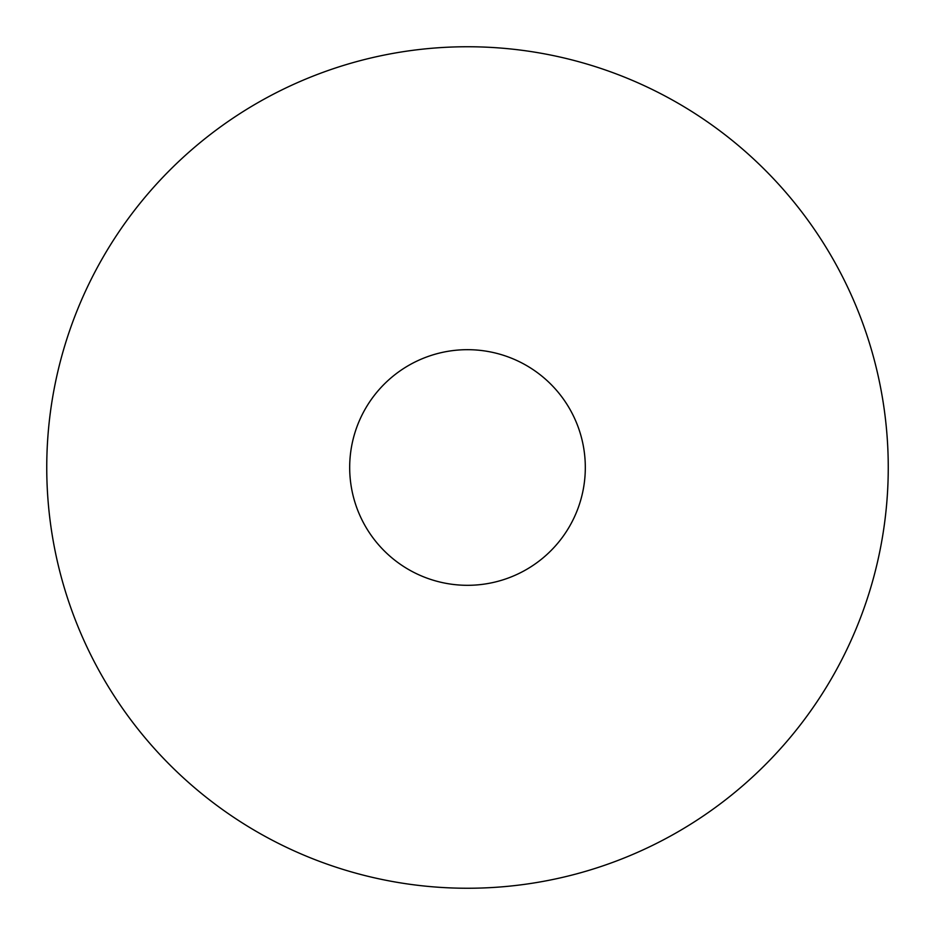 <?xml version="1.0" encoding="UTF-8"?>
<svg xmlns="http://www.w3.org/2000/svg" width="935" height="935" viewBox="0 0 935 935"><rect width="100%" height="100%" fill="white"/><g stroke="black" fill="none" stroke-linecap="round" stroke-linejoin="round"><path stroke-width="1.4" d="M467.5 585.31A117.81 117.81 0 0 0 569.532 408.595A117.81 117.81 0 0 0 365.468 408.595A117.81 117.81 0 0 0 467.5 585.31M467.5 888.25A420.75 420.75 0 0 0 831.881 257.125A420.75 420.75 0 0 0 103.119 257.125A420.75 420.75 0 0 0 467.5 888.25"/></g></svg>
